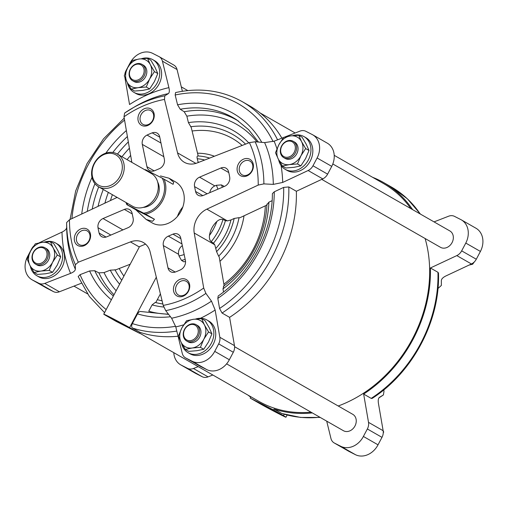 <?xml version="1.0" encoding="UTF-8"?>
<svg xmlns="http://www.w3.org/2000/svg" width="508" height="508" viewBox="0 0 508 508"><rect width="100%" height="100%" fill="white"/><g stroke="black" fill="none" stroke-linecap="round" stroke-linejoin="round"><path stroke-width="0.76" d="M34.099 272.498L37.471 274.428L45.682 273.761L52.546 272.32L57.296 265.011L60.7 256.921L57.912 250.66L53.778 243.63L50.406 241.7L53.194 247.961L57.328 254.997L52.578 262.306L49.174 270.396L40.964 271.062L34.099 272.498L29.966 265.462L27.178 259.201L30.582 251.117L35.331 243.802L42.196 242.367L50.406 241.7M131.191 89.122L134.563 91.053L142.773 90.386L149.638 88.944L154.388 81.629L157.791 73.546L155.01 67.285L150.87 60.249L147.498 58.318L150.285 64.586L154.419 71.615L149.669 78.93L146.266 87.014L138.055 87.681L131.191 89.122L127.057 82.086L124.269 75.825L127.673 67.742L132.429 60.427L139.287 58.985L147.498 58.318M282.416 166.059L285.788 167.989L293.999 167.322L300.857 165.881L305.613 158.566L309.016 150.482L306.229 144.221L302.095 137.185L298.723 135.261L301.504 141.522L305.645 148.552L300.888 155.867L297.491 163.951L289.274 164.617L282.416 166.059L278.276 159.023L275.495 152.762L278.898 144.678L283.648 137.363L290.512 135.922L298.723 135.261M185.318 349.434L188.69 351.365L196.901 350.698L203.765 349.263L208.515 341.947L211.919 333.858L209.131 327.596L204.997 320.567L201.625 318.637L204.413 324.898L208.547 331.934L203.797 339.242L200.393 347.332L192.183 347.999L185.318 349.434L181.185 342.405L178.397 336.137L181.8 328.054L186.55 320.739L193.415 319.303L201.625 318.637M326.707 421.145L330.943 438.455A9.436 7.709 -60.2 0 0 334.175 442.932A9.436 7.709 -60.2 0 0 334.448 443.078L340.868 446.348A18.866 15.418 -60.2 0 0 363.391 436.448L367.354 428.974A9.436 7.709 -60.2 0 0 368.516 422.351L363.645 394.068L371.196 398.386L372.078 398.45C412.712 372.561 440.258 320.542 438.468 273.025L437.96 272.294A126.384 103.276 119.8 0 1 371.196 398.386M250.203 398.101L260.115 403.771A16.04 0.368 -152.1 0 0 275.914 412.299A16.04 0.368 -152.1 0 0 285.972 417.227A16.04 0.368 -152.1 0 0 283.483 415.665L273.571 409.994L250.203 398.101L250.692 397.167A126.384 103.276 119.8 0 1 247.968 395.11M312.325 412.915A126.384 103.276 119.8 0 1 274.066 409.061L281.851 413.487L300.577 417.436L320.199 417.424M33.636 246.126A9.436 7.709 119.8 0 0 31.706 248.774L27.584 256.559A18.866 15.418 119.8 0 0 32.042 279.775A18.866 15.418 119.8 0 0 32.715 280.13L38.881 283.267A9.436 7.709 119.8 0 0 44.755 283.413L70.568 273.374C73.59 272.142 75.184 270.764 75.349 269.24L75.406 264.681L78.302 262.198L130.442 241.91L139.319 246.99M32.042 279.775L46.672 288.144A18.866 15.418 -60.2 0 0 47.346 288.506L53.511 291.643A9.436 7.709 -60.2 0 0 59.385 291.789L81.28 283.267M78.188 276.574L80.042 274.676L89.592 270.961L94.736 270.713L98.882 272.853L104.032 272.599L110.28 270.167L115.767 269.85L130.181 264.243M131.845 162.357L123.996 116.783L124.631 113.043A113.9 93.072 119.8 0 1 131.655 108.585A113.9 93.072 119.8 0 1 164.814 95.815L164.484 99.428L177.565 152.902A19.812 16.186 -60.2 0 0 184.353 162.3A19.812 16.186 -60.2 0 0 197.256 162.916L249.396 142.627L255.124 141.764A113.9 93.072 119.8 0 1 263.881 183.89L258.223 185.071L206.87 209.144A19.812 16.186 -60.2 0 0 194.227 233.02L203.702 288.042L205.899 293.402A113.9 93.072 119.8 0 1 165.716 310.629L163.214 305.397L150.127 251.924A19.812 16.186 -60.2 0 0 143.345 242.526A19.812 16.186 -60.2 0 0 130.442 241.91M103.753 314.166A16.04 0.368 -152.1 0 0 106.242 315.722L116.154 321.393L139.522 333.286L129.61 327.616A16.04 0.368 -152.1 0 0 113.805 319.087A16.04 0.368 -152.1 0 0 103.753 314.166L139.497 246.653L145.282 244.24M277.578 139.833A126.384 103.276 119.8 0 0 242.195 101.632C222.047 90.386 199.834 87.363 175.565 92.558L175.171 95.009L177.565 104.8L180.226 109.252L184.188 111.735L186.849 116.186L188.417 122.599L191.211 127.368L198.184 155.854L197.803 155.962A62.052 50.711 119.8 0 1 199.079 156.039L199.079 156.039A62.052 50.711 119.8 0 1 209.639 158.096M266.91 205.08L239.865 217.754L239.033 217.653A62.052 50.711 119.8 0 1 218.637 256.172L219.177 256.832L224.155 285.75M162.871 303.987A93.199 76.156 119.8 0 1 155.245 302.438L152.089 304.902L148.749 311.214A103.905 84.906 119.8 0 0 168.427 314.115M175.628 326.307A122.612 100.19 119.8 0 1 132.359 323.59L137.497 313.874C138.646 311.95 139.846 311.175 141.103 311.55L168.637 314.382M132.359 323.59C131.388 325.691 131.426 327.171 132.461 328.035L140.018 332.353A126.384 103.276 119.8 0 0 178.067 336.226M155.245 302.438L155.899 302.362L160.395 293.865M437.96 272.294L430.409 267.976L456.806 255.6A9.436 7.709 -60.2 0 0 461.658 250.857L465.785 243.072A18.866 15.418 -60.2 0 0 461.327 219.856A18.866 15.418 -60.2 0 0 460.654 219.494L454.489 216.357A9.436 7.709 -60.2 0 0 448.615 216.211L434.035 221.888M437.953 288.512L441.357 285.445L441.338 280.543C441.484 278.898 443.04 277.349 446.011 275.895L471.437 263.969A9.436 7.709 -60.2 0 0 476.294 259.226L480.416 251.441A18.866 15.418 -60.2 0 0 475.958 228.225L461.327 219.856M334.175 442.932L348.805 451.307A9.436 7.709 -60.2 0 0 349.079 451.453L355.498 454.717A18.866 15.418 -60.2 0 0 378.022 444.824L381.984 437.35A9.436 7.709 -60.2 0 0 383.146 430.727L378.454 403.485C377.952 400.266 378.308 398.209 379.52 397.3L383.369 394.957A113.9 93.072 119.8 0 1 378.962 397.834L383.413 394.932L384.004 391.217L383.775 389.89M173.787 352.666A18.866 15.418 -60.2 0 0 180.721 364.852A18.866 15.418 -60.2 0 0 181.394 365.214L187.56 368.351A9.436 7.709 -60.2 0 0 193.434 368.497L198.203 366.636M180.721 364.852L195.351 373.228A18.866 15.418 -60.2 0 0 196.024 373.583L202.19 376.72A9.436 7.709 -60.2 0 0 208.064 376.866L212.839 375.012M239.033 217.653L234.169 218.459L230.975 219.958L227.419 220.904L225.412 220.688A51.289 41.91 119.8 0 1 213.5 243.186L211.182 241.694C209.702 240.252 209.125 238.176 209.467 235.452A19.812 16.186 119.8 0 1 216.859 221.488A47.358 38.697 119.8 0 1 209.467 235.452M267.094 204.495L268.878 202.184A96.85 79.14 119.8 0 1 222.987 288.861L223.526 291.979M272.11 200.673L268.878 202.184M217.824 298.406L218.211 295.935C250.45 273.85 272.51 232.175 272.383 193.662L274.269 191.795A111.722 91.294 119.8 0 1 217.824 298.406L219.558 308.477L222.047 313.036L229.597 317.36L234.467 345.643A9.436 7.709 -60.2 0 1 233.305 352.266L229.343 359.74A18.866 15.418 -60.2 0 1 206.82 369.64L200.4 366.376A9.436 7.709 -60.2 0 1 200.127 366.224L185.496 357.854A9.436 7.709 119.8 0 1 182.264 353.377L175.787 326.904L171.634 318.23L165.716 310.629M263.881 183.89L273.31 184.385L282.702 182.442L308.127 170.517L322.758 178.892L296.361 191.268L288.804 186.944L283.674 187.389L274.269 191.795M194.227 233.02L214.776 244.78L216.586 251.67L218.637 256.172M185.496 357.854A9.436 7.709 119.8 0 0 185.763 358L192.189 361.264A18.866 15.418 119.8 0 0 214.713 351.371L218.669 343.897A9.436 7.709 119.8 0 0 219.837 337.274L215.144 310.032L211.487 301.142L205.899 293.402M222.987 288.861L223.812 286.239M75.406 264.681A113.9 93.072 119.8 0 1 66.643 222.555L66.662 227.457C66.516 229.102 64.96 230.651 61.989 232.105L38.9 242.932M66.643 222.555L69.475 219.754L117.126 197.415M164.814 95.815L168.339 93.618A119.348 97.523 119.8 0 0 134.766 106.763L124.631 113.043M124.866 77.356L129.546 104.515A127.514 104.197 119.8 0 1 168.904 87.643L162.427 61.17L177.057 69.545A9.436 7.709 -60.2 0 0 173.825 65.068L159.195 56.693A9.436 7.709 119.8 0 1 162.427 61.17M199.079 156.039L197.803 155.962C197.034 156.083 196.856 157.01 197.263 158.744L198.076 162.071A55.08 45.009 119.8 0 1 199.092 162.204M182.372 91.269L177.057 69.545M168.339 93.618C169.431 92.761 169.621 90.767 168.904 87.643M283.528 137.516L274.123 141.18L264.617 142.602L255.124 141.764M308.127 170.517A9.436 7.709 119.8 0 0 312.979 165.773L317.106 157.988A18.866 15.418 119.8 0 0 312.649 134.772A18.866 15.418 119.8 0 0 311.976 134.417L305.81 131.28A9.436 7.709 119.8 0 0 299.936 131.134L284.569 137.109M225.412 220.688L222.955 219.462C220.967 218.967 218.935 219.646 216.859 221.488M214.776 244.78L213.5 243.186M185.395 260.433L180.753 238.106A7.55 6.166 -60.2 0 0 178.118 234.29A7.55 6.166 -60.2 0 0 172.974 234.15L168.332 236.137A7.55 6.166 -60.2 0 0 163.341 245.567L167.983 267.9A7.55 6.166 -60.2 0 0 170.618 271.71A7.55 6.166 -60.2 0 0 175.508 271.958A77.235 63.113 -60.2 0 0 180.651 269.754A7.55 6.166 -60.2 0 0 185.395 260.433M185.185 259.429A51.13 41.777 119.8 0 1 181.489 260.356L178.956 255.892L178.632 254.317A7.55 6.166 119.8 0 1 182.315 245.612M181.489 260.356L183.813 261.81A51.289 41.91 119.8 0 0 185.528 261.423M224.034 186.557A51.289 41.91 119.8 0 0 223.863 186.169L221.431 184.918L216.351 185.274L214.852 185.915L199.555 177.165A7.55 6.166 -60.2 0 0 194.564 186.595L195.574 191.465A7.55 6.166 -60.2 0 0 198.215 195.275A7.55 6.166 -60.2 0 0 203.352 195.421L224.657 186.29A7.55 6.166 -60.2 0 0 229.699 177.127A77.235 63.113 -60.2 0 0 228.575 171.729A7.55 6.166 -60.2 0 0 225.996 168.173A7.55 6.166 -60.2 0 0 220.859 168.034L199.555 177.165M209.798 192.659A7.55 6.166 119.8 0 1 214.852 185.915M164.357 159.258L159.715 136.925A7.55 6.166 -60.2 0 0 157.08 133.109A7.55 6.166 -60.2 0 0 152.19 132.867A77.235 63.113 -60.2 0 0 147.041 135.071A7.55 6.166 -60.2 0 0 142.297 144.393L146.945 166.719A7.55 6.166 -60.2 0 0 149.581 170.536A7.55 6.166 -60.2 0 0 154.718 170.675L159.366 168.688A7.55 6.166 -60.2 0 0 164.357 159.258M133.134 218.23L132.118 213.36A7.55 6.166 -60.2 0 0 129.483 209.544A7.55 6.166 -60.2 0 0 124.346 209.404L103.041 218.535A7.55 6.166 -60.2 0 0 98 227.698A77.235 63.113 -60.2 0 0 99.123 233.096A7.55 6.166 -60.2 0 0 101.695 236.645A7.55 6.166 -60.2 0 0 106.839 236.791L128.137 227.66A7.55 6.166 -60.2 0 0 133.134 218.23M430.409 267.976A126.384 103.276 119.8 0 1 363.645 394.068M372.605 177.305A126.384 103.276 119.8 0 1 383.794 182.658A126.384 103.276 119.8 0 1 412.667 209.658M273.571 409.994L274.066 409.061M332.81 163.963L449.866 230.943A9.436 7.709 119.8 0 1 451.872 242.964A9.436 7.709 119.8 0 1 440.493 247.32L321.742 179.368M234.582 346.691L352.774 414.325A9.436 7.709 119.8 0 1 354.781 426.339A9.436 7.709 119.8 0 1 343.402 430.701L226.606 363.861M334.213 155.334L383.343 183.451A125.476 102.533 119.8 0 1 410.889 208.642M425.101 238.512A125.476 102.533 119.8 0 1 338.214 405.994M311.036 412.179A125.476 102.533 119.8 0 1 258.705 401.257L139.617 333.108M296.361 191.268A126.384 103.276 119.8 0 1 229.597 317.36M139.522 333.286L140.018 332.353M242.195 101.632L249.746 105.95A126.384 103.276 119.8 0 1 281.889 138.151M322.758 178.892A9.436 7.709 -60.2 0 0 327.616 174.149L331.737 166.364A18.866 15.418 -60.2 0 0 327.279 143.148L312.649 134.772M124.835 74.206A9.436 7.709 119.8 0 1 126.016 70.65L129.978 63.176A18.866 15.418 119.8 0 1 152.502 53.283L158.921 56.547A9.436 7.709 119.8 0 1 159.195 56.693M174.879 181.572A23.584 19.272 119.8 0 1 175.565 181.94A23.584 19.272 119.8 0 1 180.575 211.982A23.584 19.272 119.8 0 1 152.133 222.885L146.221 219.5L152.552 221.278L154.464 219.259L135.814 209.772L146.221 219.5M86.855 228.975A9.436 7.709 119.8 0 1 86.189 244.5A9.436 7.709 119.8 0 1 74.282 238.449A9.436 7.709 119.8 0 1 86.855 228.975M249.669 159.182A9.436 7.709 119.8 0 1 249.003 174.714A9.436 7.709 119.8 0 1 237.096 168.656A9.436 7.709 119.8 0 1 249.669 159.182M150.514 108.737A9.436 7.709 119.8 0 1 149.847 124.269A9.436 7.709 119.8 0 1 137.941 118.212A9.436 7.709 119.8 0 1 150.514 108.737M186.004 279.419A9.436 7.709 119.8 0 1 185.337 294.951A9.436 7.709 119.8 0 1 173.431 288.893A9.436 7.709 119.8 0 1 186.004 279.419M292.671 135.661A18.866 15.418 119.8 0 1 303.441 136.303A18.866 15.418 119.8 0 1 303.987 136.595L305.873 137.674A18.866 15.418 119.8 0 1 309.886 161.709A18.866 15.418 119.8 0 1 287.128 170.428L285.242 169.348A18.866 15.418 119.8 0 1 278.625 159.677M141.446 58.725A18.866 15.418 119.8 0 1 152.222 59.366A18.866 15.418 119.8 0 1 152.762 59.658L154.654 60.738A18.866 15.418 119.8 0 1 158.661 84.773A18.866 15.418 119.8 0 1 135.909 93.491L134.023 92.412A18.866 15.418 119.8 0 1 127.4 82.734M44.355 242.106A18.866 15.418 119.8 0 1 55.124 242.741A18.866 15.418 119.8 0 1 55.67 243.04L57.556 244.119A18.866 15.418 119.8 0 1 61.57 268.154A18.866 15.418 119.8 0 1 38.818 276.873L36.925 275.787A18.866 15.418 119.8 0 1 30.309 266.116M195.574 319.043A18.866 15.418 119.8 0 1 206.35 319.678A18.866 15.418 119.8 0 1 206.889 319.976L208.782 321.056A18.866 15.418 119.8 0 1 212.789 345.091A18.866 15.418 119.8 0 1 190.036 353.809L188.151 352.73A18.866 15.418 119.8 0 1 181.527 343.052M186.055 281.21A7.899 6.458 119.8 0 1 186.284 281.337A7.899 6.458 119.8 0 1 187.966 291.401A7.899 6.458 119.8 0 1 178.435 295.053A7.899 6.458 119.8 0 1 176.676 285.121A7.899 6.458 119.8 0 1 186.055 281.21M150.565 110.528A7.899 6.458 119.8 0 1 150.793 110.649A7.899 6.458 119.8 0 1 152.476 120.713A7.899 6.458 119.8 0 1 142.945 124.365A7.899 6.458 119.8 0 1 141.186 114.44A7.899 6.458 119.8 0 1 150.565 110.528M249.72 160.972A7.899 6.458 119.8 0 1 249.949 161.1A7.899 6.458 119.8 0 1 251.625 171.164A7.899 6.458 119.8 0 1 242.1 174.816A7.899 6.458 119.8 0 1 240.341 164.884A7.899 6.458 119.8 0 1 249.72 160.972M86.906 230.765A7.899 6.458 119.8 0 1 87.135 230.886A7.899 6.458 119.8 0 1 88.811 240.951A7.899 6.458 119.8 0 1 79.28 244.602A7.899 6.458 119.8 0 1 77.527 234.677A7.899 6.458 119.8 0 1 86.906 230.765M122.517 324.294L126.035 325.958L118.027 321.481L109.817 317.373L122.517 324.294M276.39 412.344L279.908 414.007L271.894 409.531L263.69 405.422L276.39 412.344M177.451 216.414A23.584 19.272 119.8 0 1 182.81 207.048M206.889 319.976A18.866 15.418 119.8 0 1 210.903 344.011A18.866 15.418 119.8 0 1 188.151 352.73M211.919 333.858L208.547 331.934M203.765 349.263L200.393 347.332M194.881 325.069A8.49 6.941 119.8 0 1 194.285 339.046A8.49 6.941 119.8 0 1 183.566 333.597A8.49 6.941 119.8 0 1 194.881 325.069M195.796 324.504A9.436 7.709 119.8 0 1 196.069 324.65A9.436 7.709 119.8 0 1 198.076 336.671A9.436 7.709 119.8 0 1 186.696 341.027A9.436 7.709 119.8 0 1 184.601 329.178A9.436 7.709 119.8 0 1 195.796 324.504M196.069 324.65L197.485 325.463A9.436 7.709 119.8 0 1 199.492 337.477A9.436 7.709 119.8 0 1 188.112 341.84L186.696 341.027M203.797 339.242A15.094 12.332 119.8 0 1 192.183 347.999A15.094 12.332 119.8 0 1 181.185 342.405A15.094 12.332 119.8 0 1 181.8 328.054A15.094 12.332 119.8 0 1 193.415 319.303A15.094 12.332 119.8 0 1 204.413 324.898A15.094 12.332 119.8 0 1 203.797 339.242M55.67 243.04A18.866 15.418 119.8 0 1 59.684 267.068A18.866 15.418 119.8 0 1 36.925 275.787M152.762 59.658A18.866 15.418 119.8 0 1 156.775 83.693A18.866 15.418 119.8 0 1 134.023 92.412M303.987 136.595A18.866 15.418 119.8 0 1 307.994 160.63A18.866 15.418 119.8 0 1 285.242 169.348M309.016 150.482L305.645 148.552M300.857 165.881L297.491 163.951M291.979 141.688A8.49 6.941 119.8 0 1 291.376 155.67A8.49 6.941 119.8 0 1 280.664 150.216A8.49 6.941 119.8 0 1 291.979 141.688M292.887 141.129A9.436 7.709 119.8 0 1 293.16 141.275A9.436 7.709 119.8 0 1 295.167 153.289A9.436 7.709 119.8 0 1 283.794 157.651A9.436 7.709 119.8 0 1 281.692 145.796A9.436 7.709 119.8 0 1 292.887 141.129M293.16 141.275L294.577 142.081A9.436 7.709 119.8 0 1 296.583 154.102A9.436 7.709 119.8 0 1 285.21 158.458L283.794 157.651M300.888 155.867A15.094 12.332 119.8 0 1 289.274 164.617A15.094 12.332 119.8 0 1 278.276 159.023A15.094 12.332 119.8 0 1 278.898 144.678A15.094 12.332 119.8 0 1 290.512 135.922A15.094 12.332 119.8 0 1 301.504 141.522A15.094 12.332 119.8 0 1 300.888 155.867M157.791 73.546L154.419 71.615M149.638 88.944L146.266 87.014M140.754 64.751A8.49 6.941 119.8 0 1 140.157 78.734A8.49 6.941 119.8 0 1 129.438 73.279A8.49 6.941 119.8 0 1 140.754 64.751M141.668 64.192A9.436 7.709 119.8 0 1 141.942 64.338A9.436 7.709 119.8 0 1 143.948 76.352A9.436 7.709 119.8 0 1 132.569 80.715A9.436 7.709 119.8 0 1 130.473 68.859A9.436 7.709 119.8 0 1 141.668 64.192M141.942 64.338L143.358 65.145A9.436 7.709 119.8 0 1 145.364 77.165A9.436 7.709 119.8 0 1 133.985 81.521L132.569 80.715M149.669 78.93A15.094 12.332 119.8 0 1 138.055 87.681A15.094 12.332 119.8 0 1 127.057 82.086A15.094 12.332 119.8 0 1 127.673 67.742A15.094 12.332 119.8 0 1 139.287 58.985A15.094 12.332 119.8 0 1 150.285 64.586A15.094 12.332 119.8 0 1 149.669 78.93M60.7 256.921L57.328 254.997M52.546 272.32L49.174 270.396M43.663 248.133A8.49 6.941 119.8 0 1 43.066 262.109A8.49 6.941 119.8 0 1 32.347 256.654A8.49 6.941 119.8 0 1 43.663 248.133M44.577 247.567A9.436 7.709 119.8 0 1 44.85 247.714A9.436 7.709 119.8 0 1 46.857 259.734A9.436 7.709 119.8 0 1 35.477 264.09A9.436 7.709 119.8 0 1 33.382 252.241A9.436 7.709 119.8 0 1 44.577 247.567M44.85 247.714L46.266 248.526A9.436 7.709 119.8 0 1 48.273 260.541A9.436 7.709 119.8 0 1 36.894 264.903L35.477 264.09M52.578 262.306A15.094 12.332 119.8 0 1 40.964 271.062A15.094 12.332 119.8 0 1 29.966 265.462A15.094 12.332 119.8 0 1 30.582 251.117A15.094 12.332 119.8 0 1 42.196 242.367A15.094 12.332 119.8 0 1 53.194 247.961A15.094 12.332 119.8 0 1 52.578 262.306M383.273 431.914L383.73 432.175L383.134 430.644M469.1 265.068L472.669 264.198L474.364 261.874M471.881 263.747L472.669 264.198M145.466 170.155A22.644 18.504 119.8 0 1 146.247 170.04L162.223 178.168A22.644 18.504 119.8 0 1 161.468 200A22.644 18.504 119.8 0 1 143.688 213.176L127.711 205.048A22.644 18.504 119.8 0 1 126.721 202.908M144.774 169.761A23.584 19.272 119.8 0 1 145.383 169.628L146.247 170.04M127.711 205.048L126.848 204.641A23.584 19.272 119.8 0 1 126.035 202.514M162.223 178.168L173.12 184.315L173.704 182.289L168.974 178.194L160.445 175.939M164.033 179.121A23.584 19.272 119.8 0 1 145.498 214.128L154.464 219.259M126.848 204.641L135.814 209.772M145.498 214.128L143.688 213.176M115.373 154.578A17.456 14.262 119.8 0 1 114.141 183.312A17.456 14.262 119.8 0 1 92.113 172.11A17.456 14.262 119.8 0 1 115.373 154.578M116.745 153.733A18.866 15.418 119.8 0 1 117.284 154.032A18.866 15.418 119.8 0 1 121.298 178.06A18.866 15.418 119.8 0 1 98.546 186.785A18.866 15.418 119.8 0 1 94.348 163.081A18.866 15.418 119.8 0 1 116.745 153.733M117.284 154.032L151.321 173.501A18.866 15.418 119.8 0 1 155.327 197.536A18.866 15.418 119.8 0 1 132.575 206.254L98.546 186.785M319.875 417.233A126.384 103.276 119.8 0 1 281.616 413.385M44.755 283.413L59.385 291.789M244.018 215.805A65.71 53.696 119.8 0 1 219.951 261.322M197.536 153.232A65.71 53.696 119.8 0 1 214.408 156.242M163.735 307.035A96.85 79.14 119.8 0 1 152.089 304.902M119.621 284.194A96.85 79.14 119.8 0 1 110.28 270.167M121.729 280.206A93.199 76.156 119.8 0 1 114.954 269.716M116.154 290.747A103.905 84.906 119.8 0 1 104.032 272.599M114.008 294.786A107.677 87.986 119.8 0 1 98.882 272.853M113.354 296.031A107.95 88.208 119.8 0 1 94.736 270.713M170.478 316.751A111.722 91.294 119.8 0 1 137.497 313.874M111.36 299.79A111.722 91.294 119.8 0 1 89.592 270.961M106.191 309.562A122.612 100.19 119.8 0 1 80.042 274.676M176.803 331.07A126.384 103.276 119.8 0 1 132.461 328.035M110.439 200.546A93.199 76.156 119.8 0 1 112.401 194.71M131.147 161.957A93.199 76.156 119.8 0 1 131.667 161.328M190.652 126.746A93.199 76.156 119.8 0 1 230.105 133.032A93.199 76.156 119.8 0 1 245.535 144.132M192.1 131.007A89.541 73.171 119.8 0 1 229.806 137.071A89.541 73.171 119.8 0 1 242.164 145.44M265.347 205.81A89.541 73.171 119.8 0 1 223.882 284.182M162.09 300.8A89.541 73.171 119.8 0 1 157.315 299.676M123.908 276.098A89.541 73.171 119.8 0 1 119.234 268.503M116.18 197.86A89.541 73.171 119.8 0 1 116.465 197.041M471.437 263.969L456.806 255.6M383.146 430.727L368.516 422.351M208.064 376.866L193.434 368.497M206.87 209.144L227.419 220.904M219.837 337.274L234.467 345.643M177.565 152.902L195.891 163.386M180.867 238.665L172.974 234.15M181.966 243.942L168.332 236.137M178.632 254.317L163.341 245.567M175.241 272.053L167.983 267.9M228.778 172.568L220.859 168.034M207.143 193.796L194.564 186.595M202.838 195.618L195.574 191.465M163.83 156.712L142.297 144.393M154.203 170.872L146.945 166.719M132.239 213.919L124.346 209.404M122.911 229.902L103.041 218.535M312.979 165.773L327.616 174.149M317.106 157.988L331.737 166.364M218.669 343.897L233.305 352.266M214.713 351.371L229.343 359.74M192.189 361.264L206.82 369.64M185.763 358L200.4 366.376M38.881 283.267L53.511 291.643M32.715 280.13L47.346 288.506M249.396 142.627A108.998 89.065 119.8 0 1 258.223 185.071M123.996 116.783A108.998 89.065 119.8 0 1 164.484 99.428M78.302 262.198A108.998 89.065 119.8 0 1 69.475 219.754M203.702 288.042A108.998 89.065 119.8 0 1 163.214 305.397M264.617 142.602A119.348 97.523 119.8 0 1 273.31 184.385M75.349 269.24A119.348 97.523 119.8 0 1 66.662 227.457M211.487 301.142A119.348 97.523 119.8 0 1 171.634 318.23M274.123 141.18A127.514 104.197 119.8 0 1 276.962 148.812M281.064 165.506A127.514 104.197 119.8 0 1 282.702 182.442M70.568 273.374A127.514 104.197 119.8 0 1 61.989 232.105M215.144 310.032A127.514 104.197 119.8 0 1 200.476 318.275M183.693 324.815A127.514 104.197 119.8 0 1 175.787 326.904M480.416 251.441L465.785 243.072M476.294 259.226L461.658 250.857M381.984 437.35L367.354 428.974M378.022 444.824L363.391 436.448M355.498 454.717L340.868 446.348M349.079 451.453L334.448 443.078M202.19 376.72L187.56 368.351M196.024 373.583L181.394 365.214M159.772 137.204L152.19 132.867M160.992 143.053L147.041 135.071M110.871 235.064L98 227.698M106.064 237.071L99.123 233.096M221.431 184.918A51.13 41.777 119.8 0 1 222.383 187.261M216.351 185.274A47.358 38.697 119.8 0 1 217.9 189.186M184.175 254.559A47.358 38.697 119.8 0 1 178.956 255.892M197.263 158.744A58.401 47.72 119.8 0 1 204.705 160.02M230.975 219.958A55.08 45.009 119.8 0 1 215.995 248.247M222.955 219.462A51.13 41.777 119.8 0 1 211.182 241.694M234.169 218.459A58.401 47.72 119.8 0 1 216.586 251.67M104.902 203.143A96.85 79.14 119.8 0 1 108.344 192.386M127.083 159.633A96.85 79.14 119.8 0 1 130.651 155.442M188.417 122.599A96.85 79.14 119.8 0 1 248.73 142.888M98.057 206.35A103.905 84.906 119.8 0 1 103.251 189.471M121.99 156.718A103.905 84.906 119.8 0 1 129.4 148.184M186.849 116.186A103.905 84.906 119.8 0 1 257.023 141.929M92.208 209.093A107.677 87.986 119.8 0 1 98.711 186.874M117.45 154.121A107.677 87.986 119.8 0 1 128.327 141.923M184.188 111.735A107.677 87.986 119.8 0 1 238.55 121.139M87.274 211.404A107.95 88.208 119.8 0 1 94.933 183.699M112.801 152.483A107.95 88.208 119.8 0 1 127.394 136.531M180.226 109.252A107.95 88.208 119.8 0 1 236.696 119.875L248.628 129.692L258.432 142.056M81.724 214.008A111.722 91.294 119.8 0 1 91.986 177.387M105.861 153.13A111.722 91.294 119.8 0 1 126.365 130.543M177.565 104.8A111.722 91.294 119.8 0 1 261.791 142.354M283.674 187.389A122.612 100.19 119.8 0 1 219.558 308.477M71.926 218.605A122.612 100.19 119.8 0 1 124.568 120.085M175.171 95.009A122.612 100.19 119.8 0 1 273.082 141.548M288.804 186.944A126.384 103.276 119.8 0 1 222.047 313.036M383.794 182.658L391.344 186.982A126.384 103.276 119.8 0 1 420.218 213.976M129.61 327.616L156.312 277.184M283.483 415.665L284.245 414.23M157.671 182.029A16.51 13.494 119.8 0 1 156.68 198.311A16.51 13.494 119.8 0 1 143.142 207.41M104.559 312.642L89.37 296.475L78.181 276.581M260.033 112.89L295.161 132.988M266.96 204.045C265.817 234.975 248.526 267.627 223.355 286.36M70.047 219.488L75.667 190.957L87.039 163.576L103.524 138.843L124.225 118.11M391.344 186.982L407.34 198.78L420.459 214.116M285.972 417.227L287.134 415.03M73.965 286.112L87.541 293.884M181.292 86.855L187.801 90.576M169.647 178.556L175.565 181.94"/></g></svg>
